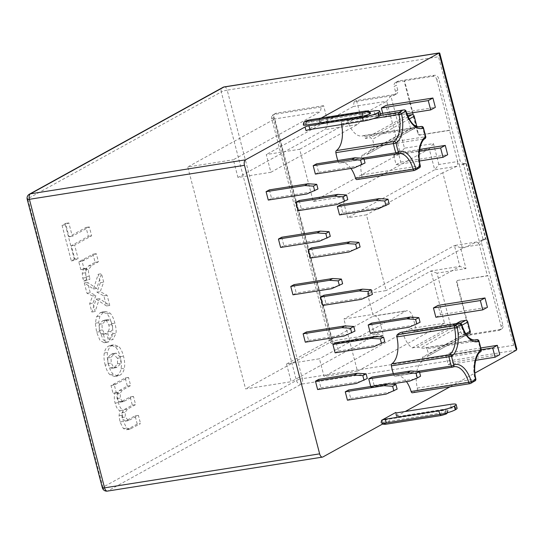 <?xml version="1.0" encoding="UTF-8"?>
<svg xmlns="http://www.w3.org/2000/svg" width="544" height="544" viewBox="0 0 544 544"><rect width="100%" height="100%" fill="white"/><g stroke="black" fill="none" stroke-linecap="round" stroke-linejoin="round"><path stroke-width="0.41" stroke-dasharray="2.72 2.04" d="M380.684 114.838A11.71 1.856 165.4 0 0 374.932 114.709L321.45 123.162A2.931 0.462 -14.6 0 1 320.015 123.128A2.931 0.462 -14.6 0 1 320.382 122.781L306.048 130.689M321.45 123.162L320.484 119.428A2.931 0.462 165.4 0 1 319.042 119.401A2.931 0.462 165.4 0 1 319.41 119.048L321.157 118.089M457.103 408.224A11.71 1.856 165.4 0 0 451.357 408.095L397.875 416.548A2.931 0.462 -14.6 0 1 396.44 416.514A2.931 0.462 -14.6 0 1 396.8 416.167L405.266 411.495M449.963 386.832L474.905 373.062M280.622 247.445L283.88 245.643L281.69 237.252M298.092 210.705L301.349 208.91L299.166 200.518M310.434 258.08L313.691 256.285L311.501 247.894M322.769 305.456L326.033 303.661L323.843 295.27M335.111 352.832L338.368 351.036L336.185 342.638M305.3 342.196L308.557 340.394L306.374 332.003M317.642 389.565L320.899 387.77L318.709 379.379M268.28 200.07L271.538 198.274L269.348 189.876M315.377 174.073L318.634 172.278L316.452 163.887M339.538 214.928L342.795 213.126L340.612 204.734M370.716 386.512L370.906 387.26L374.163 385.465L371.98 377.074M370.389 333.363L373.646 331.561L371.464 323.17M347.453 400.207L350.71 398.412L348.527 390.014M382.738 113.261L383.792 117.327L388.45 114.757L386.016 105.434M435.873 317.274L440.531 314.704L438.104 305.374M445.788 355.32L448.215 364.65L452.866 362.08L450.439 352.75L445.788 355.32L481.263 349.71M393.706 155.38L396.134 164.703L400.785 162.132L398.358 152.81L393.706 155.38L419.404 151.314M412.338 392.775A30.743 16.021 81 0 0 416.962 390.225L474.558 381.12A1.952 1.571 -133.6 0 0 475.272 380.773M469.526 333.275A1.952 1.639 61.1 0 1 469.071 333.431L464.134 334.206L422.416 357.231A30.743 16.021 81 0 1 422.776 359.135A1.952 1.02 -99 0 1 422.328 361.175A23.623 12.308 81 0 0 417.296 388.069A1.952 1.02 -99 0 1 416.962 390.225M464.134 334.206L460.734 321.15M401.907 332.194A1.952 1.02 -99 0 1 403.077 333.499A23.623 12.308 81 0 0 412.277 347.895L456.3 323.598M393.339 373.694A30.743 16.021 81 0 0 393.822 375.115L417.364 371.396M406.497 381.636A23.623 12.308 81 0 0 396.556 375.795A23.623 12.308 81 0 0 395.094 376.203A1.952 1.02 -99 0 1 394.971 376.237A1.952 1.02 -99 0 1 393.822 375.115M356.803 179.588A30.743 16.021 81 0 0 361.434 177.038L419.023 167.933A1.952 1.571 -133.6 0 0 419.744 167.586M416.677 126.507A1.952 1.639 61.1 0 1 415.48 127.704L410.55 128.479L362.093 155.224A23.623 12.308 81 0 0 361.767 174.882A1.952 1.02 -99 0 1 361.434 177.038M410.55 128.479L407.143 115.423L407.565 115.362M341.537 124.535A23.623 12.308 81 0 0 341.36 123.726A1.952 1.02 -99 0 1 341.693 121.57A30.743 16.021 81 0 1 346.317 119.02A1.952 1.02 -99 0 1 346.344 119.014A1.952 1.02 -99 0 1 347.548 120.312A23.623 12.308 81 0 0 362.1 136A23.623 12.308 81 0 0 363.562 135.585A1.952 1.02 -99 0 1 363.684 135.551A1.952 1.02 -99 0 1 364.834 136.68A30.743 16.021 81 0 1 365.425 138.455L407.143 115.423M337.81 160.507A30.743 16.021 81 0 0 338.293 161.928L361.835 158.209M350.968 168.45A23.623 12.308 81 0 0 341.02 162.608A23.623 12.308 81 0 0 339.558 163.023A1.952 1.02 -99 0 1 339.442 163.057A1.952 1.02 -99 0 1 338.293 161.928M292.958 294.821L296.215 293.019L294.032 284.628M331.629 288.708L334.886 286.906L296.215 293.019M342.632 283.744L334.886 286.906M354.974 331.119L343.971 336.083M308.557 340.394L347.228 334.281M367.309 378.495L356.313 383.459M320.899 387.77L359.57 381.657M360.101 247.01L349.105 251.974M313.691 256.285L352.362 250.172M372.443 294.379L361.44 299.343M326.033 303.661L364.704 297.548M384.785 341.754L373.782 346.718M338.368 351.036L377.04 344.923M397.127 389.13L386.124 394.094M350.71 398.412L389.382 392.299M389.212 203.85L378.209 208.814M342.795 213.126L381.466 207.012M420.063 322.286L409.061 327.25M373.646 331.561L412.318 325.455M370.906 387.26L390.708 384.132M420.58 376.183L409.578 381.147M374.163 385.465L412.835 379.352M365.051 162.996L354.049 167.96M318.634 172.278L357.306 166.165M347.766 199.634L336.763 204.598M301.349 208.91L340.02 202.796M317.948 188.992L306.952 193.956M271.538 198.274L310.209 192.161M330.29 236.368L319.294 241.332M283.88 245.643L322.551 239.537M383.792 117.327L406.905 113.676M388.45 114.757L435.35 107.345M440.531 314.704L487.431 307.292M448.215 364.65L475.68 360.305M450.439 352.75L480.923 347.936M452.866 362.08L499.766 354.668M396.134 164.703L419.492 161.01M398.358 152.81L419.669 149.444M400.785 162.132L447.685 154.72M417.296 388.069L475.837 378.93M422.328 361.175L479.917 352.07A1.952 1.612 -125.1 0 0 480.502 351.839M469.873 383.683L469.934 383.67A30.743 16.021 -99 0 0 474.558 381.12A1.952 1.02 81 0 0 474.892 378.964A23.623 12.308 81 0 1 479.917 352.07A1.952 1.02 81 0 0 480.372 350.03L481.297 349.914M422.416 357.231L427.353 356.456L428.57 354.294A30.743 16.021 81 0 0 426.945 348.826L477.958 340.762A1.952 0.564 160.4 0 1 478.951 340.911M403.077 333.499L460.673 324.394A1.952 0.415 163.4 0 1 461.645 324.469M412.277 347.895L417.214 347.113L420.934 347.847A23.623 12.308 81 0 0 424.218 348.146A23.623 12.308 81 0 0 425.68 347.732A1.952 1.02 -99 0 1 425.796 347.698A1.952 1.02 -99 0 1 426.945 348.826M362.093 155.224L367.03 154.442L369.777 151.443A23.623 12.308 81 0 1 373.374 146.948A1.952 1.02 -99 0 0 373.83 144.908A30.743 16.021 81 0 0 372.552 139.244L370.362 137.673L365.425 138.455M415.48 127.704L367.03 154.442L415.942 127.548M364.834 136.68L422.43 127.575A1.952 0.564 160.4 0 1 423.422 127.724M347.548 120.312L405.144 111.207A1.952 0.415 163.4 0 1 406.116 111.282M361.767 174.882L420.301 165.743M373.374 146.948L424.388 138.883A1.952 1.612 -125.1 0 0 424.966 138.652M421.552 126.473A1.952 1.02 81 0 1 422.43 127.575A30.743 16.021 -99 0 1 424.844 136.843L425.768 136.728M469.071 333.431L427.353 356.456L466.602 334.886M320.484 119.428L369.668 111.656M370.627 113.186A5.658 0.898 -14.6 0 0 367.846 113.125L311.671 121.999A5.658 0.898 -14.6 0 0 304.198 124.243L304.035 124.338A5.658 0.898 -14.6 0 0 303.328 125.011M29.376 194.194A4.488 3.767 -118.9 0 0 27.758 198.723A4.488 0.714 -14.6 0 0 27.2 199.254M102.36 487.791A4.488 0.714 165.4 0 1 102.918 487.261A4.488 3.767 -118.9 0 0 107.821 490.953A4.488 2.339 -99 0 1 107.406 491.096M74.8 258.992L71.318 260.916L62.057 225.338L65.532 223.421L69.027 236.824L86.02 227.44L88.339 236.327L71.339 245.704L74.8 258.992L78.091 258.475L74.61 260.392L65.348 224.822L68.823 222.897L72.318 236.3L89.311 226.916L91.63 235.804L74.63 245.188L78.091 258.475M86.836 279.412L83.83 281.071L82.776 278.093L82.253 273.278L83.599 268.682L80.825 269.661L78.785 261.827L92.99 254.184L95.112 262.33L88.59 265.928L85.36 269.865L86.013 276.93L86.836 279.412L90.127 278.895L87.122 280.554L86.068 277.569L85.544 272.755L86.89 268.158L84.116 269.137L82.076 261.31L96.281 253.667L98.403 261.807L91.882 265.404L88.652 269.348C88.257 270.558 88.475 272.911 89.304 276.406L90.127 278.895M106.474 305.966L96.125 299.159L91.861 312.032L89.678 303.661L92.643 295.95L86.972 293.264L84.286 282.948L93.473 288.986L98.212 274.244L100.409 282.676L96.934 292.176L103.843 295.848L106.474 305.966L109.766 305.442L99.416 298.636L95.152 311.515L92.97 303.144L95.934 295.426L90.263 292.74L87.577 282.424L96.764 288.463L101.504 273.727L103.7 282.152L100.225 291.659L107.134 295.324L109.766 305.442M109.602 340.122L107.454 331.894C109.235 330.596 109.691 328.304 108.834 325.026L106.4 320.579L104.407 320.185L102.551 320.878L99.307 324.285L99.294 330.419L100.939 333.921L103.367 334.152L105.495 342.326L104.224 342.734L100.001 340.462L96.635 332.18L95.316 323.211L96.601 316.71L100.212 312.718L102.279 311.977L106.76 313.616C108.739 315.534 110.35 318.893 111.602 323.694C112.683 327.842 113.057 331.221 112.724 333.826L109.602 340.122L112.894 339.606L110.745 331.378C112.574 329.997 113.03 327.706 112.125 324.503C111.438 322.048 110.629 320.572 109.691 320.062L107.698 319.661L105.842 320.355L102.598 323.768C101.898 325.026 101.891 327.073 102.585 329.902L104.23 333.404L106.658 333.635L108.786 341.802L107.515 342.217L103.292 339.939L99.926 331.656L98.607 322.687L99.892 316.186L103.503 312.202L105.57 311.46L110.051 313.099C112.03 315.01 113.642 318.369 114.893 323.17C115.974 327.318 116.348 330.698 116.015 333.302L112.894 339.606M105.21 365.099C103.986 360.373 103.686 356.334 104.319 352.974C104.944 349.622 106.413 347.31 108.725 346.032L110.786 345.29L115.328 346.895C117.361 348.779 118.986 352.043 120.197 356.694C121.421 361.406 121.706 365.446 121.047 368.805C120.394 372.15 118.871 374.483 116.484 375.809L114.587 376.482L110.044 374.816C108.011 372.919 106.406 369.682 105.21 365.099L108.501 364.575C107.277 359.856 106.978 355.817 107.61 352.451C108.236 349.098 109.704 346.786 112.016 345.515L114.077 344.774L118.619 346.378C120.652 348.255 122.278 351.519 123.488 356.177C124.712 360.89 124.998 364.922 124.338 368.281C123.685 371.627 122.162 373.966 119.775 375.285L117.878 375.965L113.336 374.299C111.302 372.402 109.698 369.158 108.501 364.575M137.251 424.116L126.609 429.712L123.42 428.618L120.02 421.96L119.041 415.636L119.911 410.645C117.81 409.843 116.212 407.334 115.117 403.131C114.084 399.16 114.084 395.726 115.11 392.836L113.043 393.36L111.003 385.526L125.222 377.944L127.344 386.084L119.102 390.633L116.933 393.72L117.048 398.596L118.81 401.846L120.285 402.138L130.166 396.916L132.308 405.144L124.284 409.578L121.985 412.712L121.985 417.54L125.174 421.144L135.102 415.861L137.251 424.116L140.542 423.599L129.9 429.196L126.711 428.094L123.311 421.444L122.332 415.12L123.202 410.128C121.101 409.319 119.503 406.817 118.408 402.608C117.375 398.636 117.375 395.209 118.402 392.319L116.334 392.836L114.294 385.009L128.513 377.42L130.635 385.567L122.393 390.116L120.224 393.196L120.34 398.079L122.101 401.322L123.576 401.615L133.457 396.399L135.599 404.627L127.575 409.054L125.276 412.196L125.276 417.024L128.466 420.628L138.394 415.344L140.542 423.599M113.451 393.326L116.742 392.802L113.451 393.326M117.49 358.258L112.846 353.641L110.806 354.396L107.712 357.932L107.936 363.596L110.35 367.907L112.343 368.261L114.294 367.533L117.511 363.82L117.49 358.258L120.782 357.734L116.137 353.117L114.097 353.872L111.003 357.408L111.228 363.072L113.642 367.384L115.634 367.737L117.586 367.016L120.802 363.297L120.782 357.734M516.8 348.976L513.645 345.284L302.355 378.678A4.488 2.339 -99 0 1 301.328 384.152A4.488 3.767 61.1 0 1 296.426 380.46L102.918 487.261L27.758 198.723L221.272 91.922A4.488 3.767 61.1 0 1 222.884 87.394M445.244 410.237A5.658 0.898 165.4 0 1 448.018 410.305A5.658 0.898 165.4 0 1 447.311 410.978L447.148 411.067A5.658 0.898 165.4 0 1 439.674 413.311L383.5 422.192A5.658 0.898 165.4 0 1 380.718 422.13A5.658 0.898 165.4 0 1 381.426 421.457L381.596 421.362A5.658 0.898 165.4 0 1 389.062 419.118L445.244 410.237A2.931 1.523 81 0 1 444.57 413.807A2.734 0.435 165.4 0 1 445.577 414.161A2.931 2.455 -118.9 0 0 446.175 413.97M439.742 53.149L438.491 56.746L513.645 345.284M224.352 86.884A4.488 2.339 -99 0 1 227.195 90.141A4.488 0.714 -14.6 0 0 221.272 91.922L296.426 380.46A4.488 0.714 165.4 0 1 302.355 378.678L227.195 90.141L438.491 56.746M356.504 100.484L354.178 101.769L393.094 95.615A3.903 3.271 -118.9 0 0 394.012 95.302A3.903 3.271 -118.9 0 0 395.413 91.365L397.739 90.08A3.903 3.271 61.1 0 1 396.338 94.017A3.903 3.271 61.1 0 1 395.42 94.33L356.504 100.484L359.666 112.608L326.754 117.81L323.592 105.686L321.266 106.971L320.375 111.724L233.349 159.759L237.966 177.48L270.878 172.278L266.261 154.557L299.662 149.274L313.269 201.498L342.23 196.921L347.67 217.811L366.432 214.846L386.158 290.571L367.397 293.536L372.837 314.425L343.876 319.008L357.476 371.232L324.074 376.509L319.457 358.788L286.545 363.99L291.162 381.711L245.582 388.912L187.762 166.96L233.349 159.759M397.739 90.08L396.467 85.184L394.142 86.469A3.903 3.271 61.1 0 1 395.542 82.532A3.903 3.271 61.1 0 1 396.46 82.219L404.11 81.008L417.778 133.464A1.952 1.639 -118.9 0 0 419.907 135.068L449.528 130.39L457.64 161.541L438.879 164.506L434.697 169.782L456.967 166.26L457.667 163.982L459.109 163.873A3.903 3.271 -118.9 0 0 461.904 164.75L463.549 164.485L483.276 240.21L481.63 240.475A3.903 3.271 -118.9 0 0 480.712 240.788A3.903 3.271 -118.9 0 0 479.488 242.128L459.109 163.873M481.637 243.44L502.928 325.176A3.903 3.271 -118.9 0 1 501.52 329.113A3.903 3.271 -118.9 0 1 500.609 329.426L498.746 330.453L470.771 334.873L457.11 282.424A1.952 1.639 61.1 0 1 458.266 280.296L487.424 275.869L479.312 244.725L481.637 243.44A3.903 3.271 61.1 0 1 483.038 239.503A3.903 3.271 61.1 0 1 483.956 239.19L485.602 238.932L465.875 163.2L464.229 163.465A3.903 3.271 61.1 0 1 459.966 160.256L438.675 78.513A3.903 3.271 -118.9 0 0 434.411 75.303L398.786 80.934A3.903 3.271 -118.9 0 0 397.875 81.246A3.903 3.271 -118.9 0 0 396.467 85.184M500.609 329.426L464.977 335.056L462.652 336.342A3.903 3.271 61.1 0 1 458.388 333.132L457.116 328.236A3.903 3.271 -118.9 0 0 452.853 325.026L413.936 331.18L416.262 329.895L455.178 323.741A3.903 3.271 61.1 0 1 459.442 326.951L460.72 331.847A3.903 3.271 -118.9 0 0 464.977 335.056M323.592 105.686L276.366 113.145A3.903 3.271 -118.9 0 0 275.448 113.458A3.903 3.271 -118.9 0 0 274.047 117.395L331.86 339.354A3.903 3.271 -118.9 0 0 336.124 342.564L383.35 335.097L380.195 322.973L413.107 317.771L416.262 329.895M270.878 172.278L357.435 124.501A9.758 5.086 81 0 0 359.666 112.608M326.754 117.81A9.758 5.086 -99 0 1 324.523 129.703L237.966 177.48M276.366 113.145L274.04 114.43L321.266 106.971M274.04 114.43L272.605 115.07L274.795 118.932L320.375 111.724M275.448 113.458L272.524 115.192A3.903 3.271 61.1 0 0 271.721 118.68L329.535 340.632A3.903 3.271 61.1 0 0 332.017 343.604L272.524 115.192M395.413 91.365L394.142 86.469M354.178 101.769L353.287 106.522L386.696 101.245L390.871 95.968L404.478 148.192L433.439 143.616L438.879 164.506M462.652 336.342L470.308 335.131L456.64 282.676A1.952 1.639 -118.9 0 1 457.803 280.554M479.488 242.128L478.305 243.209L479.312 244.725L460.55 247.69L465.99 268.58L437.029 273.156L450.629 325.38L444.509 323.197L411.101 328.474L413.936 331.18M456.967 166.26L442.755 172.72L462.482 248.452L476.687 241.985L454.424 245.507L459.864 266.397L430.902 270.973L444.509 323.197L357.476 371.232M478.305 243.209L476.687 241.985M457.667 163.982L457.64 161.541L459.966 160.256M436.812 79.54L449.99 130.132L420.369 134.817A1.952 1.639 61.1 0 1 418.241 133.212L404.58 80.757L432.555 76.33A3.903 3.271 -118.9 0 1 436.812 79.54L438.675 78.513M449.528 130.39L449.99 130.132M498.746 330.453A3.903 3.271 -118.9 0 0 499.657 330.14A3.903 3.271 -118.9 0 0 501.065 326.203L487.886 275.618L458.266 280.296M404.11 81.008L404.58 80.757M353.287 106.522L266.261 154.557M404.478 148.192L400.296 153.469L386.696 101.245L299.662 149.274M332.017 343.604L332.608 340.884L274.795 118.932L187.762 166.96M383.35 335.097L381.024 336.382L378.189 333.676L332.608 340.884L245.582 388.912M332.194 343.822L381.024 336.382M378.189 333.676L291.162 381.711M286.545 363.99L373.109 316.214A9.758 5.086 -99 0 1 374.014 315.901A9.758 5.086 -99 0 1 380.195 322.973M413.107 317.771A9.758 5.086 81 0 0 406.926 310.699A9.758 5.086 81 0 0 406.021 311.012L319.457 358.788M411.101 328.474L324.074 376.509M437.029 273.156L430.902 270.973L343.876 319.008M465.99 268.58L459.864 266.397L372.837 314.425M460.55 247.69L454.424 245.507L367.397 293.536M462.482 248.452L386.158 290.571M442.755 172.72L366.432 214.846M433.439 143.616L429.257 148.893L434.697 169.782L347.67 217.811M313.269 201.498L400.296 153.469L429.257 148.893L342.23 196.921M487.424 275.869L487.886 275.618M470.308 335.131L470.771 334.873M485.602 238.932L483.276 240.21M465.875 163.2L463.549 164.485M71.318 260.916L74.61 260.392M71.339 245.704L74.63 245.188M88.339 236.327L91.63 235.804M86.02 227.44L89.311 226.916M69.027 236.824L72.318 236.3M65.532 223.421L68.823 222.897M62.057 225.338L65.348 224.822M83.83 281.071L87.122 280.554M95.112 262.33L98.403 261.807M92.99 254.184L96.281 253.667M78.785 261.827L82.076 261.31M80.825 269.661L84.116 269.137M83.599 268.682L86.89 268.158M96.125 299.159L99.416 298.636M103.843 295.848L107.134 295.324M96.934 292.176L100.225 291.659M100.409 282.676L103.7 282.152M98.212 274.244L101.504 273.727M93.473 288.986L96.764 288.463M84.286 282.948L87.577 282.424M86.972 293.264L90.263 292.74M92.643 295.95L95.934 295.426M89.678 303.661L92.97 303.144M91.861 312.032L95.152 311.515M107.454 331.894L110.745 331.378M105.495 342.326L108.786 341.802M103.367 334.152L106.658 333.635M135.102 415.861L138.394 415.344M132.308 405.144L135.599 404.627M130.166 396.916L133.457 396.399M127.344 386.084L130.635 385.567M125.222 377.944L128.513 377.42M111.003 385.526L114.294 385.009M115.11 392.836L118.402 392.319M119.911 410.645L123.202 410.128M320.382 122.781L319.41 119.048M396.8 416.167L395.957 412.91M477.081 339.66A1.952 1.02 81 0 1 477.958 340.762A30.743 16.021 -99 0 1 480.372 350.03L422.776 359.135M459.537 323.088A1.952 1.02 81 0 1 460.673 324.394A23.623 12.308 81 0 0 475.225 340.082L424.218 348.146M396.556 375.795L454.152 366.69A23.623 12.308 81 0 0 452.69 367.105L395.094 376.203M425.68 347.732L473.885 340.116M460.516 323.218L417.214 347.113M461.883 325.244L420.934 347.847M409.306 118.959L372.552 139.244M408.197 116.79L370.362 137.673M373.83 144.908L424.844 136.843A1.952 1.02 81 0 1 424.388 138.883A23.623 12.308 81 0 0 419.356 165.777A1.952 1.02 81 0 1 419.023 167.933A30.743 16.021 -99 0 1 414.399 170.483L414.344 170.496M415.752 126.072L369.777 151.443M339.558 163.023L397.154 153.918A23.623 12.308 81 0 1 398.616 153.503L341.02 162.608M341.36 123.726L373.252 118.687M341.693 121.57L380.358 115.464M346.317 119.02L380.372 113.635L346.344 119.014M362.1 136L419.696 126.895A23.623 12.308 81 0 1 405.144 111.207A1.952 1.02 81 0 0 404.002 109.902M363.562 135.585L418.35 126.929M465.807 333.744L428.57 354.294M309.835 119.877A2.931 1.523 -99 0 1 311.671 121.999M305.17 121.339A2.931 2.455 -118.9 0 0 304.198 124.243M365.996 111.003A2.931 1.523 -99 0 1 367.846 113.125M305.055 121.4A2.931 2.455 -118.9 0 0 304.035 124.338M516.406 350.159L301.328 384.152L107.821 490.953L322.898 456.96M447.229 412.808A2.931 2.455 -118.9 0 0 447.311 410.978M445.577 414.161L445.407 414.256A2.734 0.435 165.4 0 1 441.803 415.337L385.628 424.218A2.734 0.435 165.4 0 1 384.622 423.864L384.792 423.769A2.734 0.435 165.4 0 1 388.396 422.688L444.57 413.807M388.396 422.688A2.931 1.523 81 0 0 389.062 419.118M384.792 423.769A2.931 2.455 61.1 0 1 381.596 421.362M384.622 423.864A2.931 2.455 61.1 0 1 381.426 421.457M384.037 423.463A2.931 1.523 -99 0 1 383.5 422.192M440.116 414.419A2.931 1.523 -99 0 1 439.674 413.311M445.407 414.256A2.931 2.455 -118.9 0 0 446.128 414.004M447.08 412.848A2.931 2.455 -118.9 0 0 447.148 411.067M451.357 408.095L450.384 404.369M397.875 416.548L396.902 412.821M374.932 114.709L373.959 110.976M357.435 124.501L324.523 129.703M274.047 117.395L271.721 118.68M464.229 163.465L461.904 164.75M418.241 133.212L417.778 133.464M420.369 134.817L419.907 135.068M434.411 75.303L432.555 76.33M398.786 80.934L396.46 82.219M393.094 95.615L395.42 94.33M336.124 342.564L333.798 343.849M331.86 339.354L329.535 340.632M373.109 316.214L406.021 311.012M452.853 325.026L455.178 323.741M481.63 240.475L483.956 239.19M502.928 325.176L501.065 326.203M457.11 282.424L456.64 282.676M460.72 331.847L458.388 333.132M457.116 328.236L459.442 326.951M86.013 276.93L89.304 276.406M85.36 269.865L88.652 269.348M88.59 265.928L91.882 265.404M82.008 260.243L85.299 259.726M82.253 273.278L85.544 272.755M82.776 278.093L86.068 277.569M112.724 333.826L116.015 333.302M111.602 323.694L114.893 323.17M106.76 313.616L110.051 313.099M100.212 312.718L103.503 312.202M96.601 316.71L99.892 316.186M95.316 323.211L98.607 322.687M96.635 332.18L99.926 331.656M100.939 333.921L104.23 333.404M99.294 330.419L102.585 329.902M99.307 324.285L102.598 323.768M102.551 320.878L105.842 320.355M106.4 320.579L109.691 320.062M108.834 325.026L112.125 324.503M104.319 352.974L107.61 352.451M110.044 374.816L113.336 374.299M116.484 375.809L119.775 375.285M121.047 368.805L124.338 368.281M120.197 356.694L123.488 356.177M115.328 346.895L118.619 346.378M108.725 346.032L112.016 345.515M110.806 354.396L114.097 353.872M117.511 363.82L120.802 363.297M114.294 367.533L117.586 367.016M110.35 367.907L113.642 367.384M107.936 363.596L111.228 363.072M107.712 357.932L111.003 357.408M128.058 429.196L131.349 428.672M126.215 420.764L129.506 420.247M121.985 417.54L125.276 417.024M121.985 412.712L125.276 412.196M124.284 409.578L127.575 409.054M121.557 401.669L124.848 401.152M118.81 401.846L122.101 401.322M117.048 398.596L120.34 398.079M116.933 393.72L120.224 393.196M119.102 390.633L122.393 390.116M113.302 384.52L116.593 384.003M115.117 403.131L118.408 402.608M119.041 415.636L122.332 415.12M120.02 421.96L123.311 421.444M123.42 428.618L126.711 428.094M394.971 376.237L419.58 372.348M339.442 163.057L364.052 159.168M363.684 135.551L418.295 126.922M425.796 347.698L473.831 340.109M448.018 410.305L447.637 412.692M382.405 424.116L380.718 422.13M396.44 416.514L395.468 412.787M320.015 123.128L319.042 119.401M397.875 81.246L395.542 82.532M394.012 95.302L396.338 94.017M374.014 315.901L406.926 310.699M480.712 240.788L483.038 239.503M501.52 329.113L499.657 330.14M457.81 280.452L457.348 280.711M102.279 311.977L105.57 311.46M104.224 342.734L107.515 342.217M102.592 334.383L105.883 333.86M104.407 320.185L107.698 319.668M114.587 376.482L117.878 375.965M110.786 345.29L114.077 344.774M112.846 353.641L116.137 353.117M112.343 368.261L115.634 367.737M125.174 421.144L128.466 420.628M120.285 402.138L123.576 401.615M126.609 429.712L129.9 429.196"/><path stroke-width="0.82" d="M377.876 112.703L378.848 116.436L379.222 116.232L378.25 112.499L377.876 112.703A11.71 1.856 -14.6 0 1 362.42 117.348L308.938 125.8A2.931 0.462 165.4 0 0 305.075 126.963L245.507 159.841A4.488 2.339 81 0 0 244.48 165.315L319.641 453.852A4.488 2.339 81 0 0 322.483 457.103A4.488 2.339 81 0 0 322.898 456.96L382.466 424.082A2.931 0.462 -14.6 0 1 386.335 422.919L439.817 414.467A11.71 1.856 165.4 0 0 455.274 409.822L455.648 409.618L454.675 405.885A11.71 1.856 -14.6 0 0 456.13 404.498A11.71 1.856 -14.6 0 0 450.384 404.369L396.902 412.821A2.931 0.462 165.4 0 1 395.468 412.787A2.931 0.462 165.4 0 1 395.828 412.44L381.494 420.349A2.931 0.462 165.4 0 1 385.363 419.186L438.845 410.734A11.71 1.856 -14.6 0 0 454.301 406.096L455.274 409.822M244.48 165.315L29.403 199.308A4.488 2.339 -99 0 1 30.43 193.834A4.488 3.767 -118.9 0 0 29.376 194.194A4.488 4.488 0 0 0 27.2 199.254A4.488 0.714 -14.6 0 0 29.403 199.308L104.564 487.846A4.488 0.714 165.4 0 1 102.36 487.791A4.488 4.488 0 0 0 107.406 491.096A4.488 2.339 -99 0 1 104.564 487.846L319.641 453.852M321.157 118.089L439.015 53.04L439.742 53.149L516.8 348.976L516.406 350.159L474.905 373.062M405.266 411.495L449.963 386.832M325.815 233.505L317.104 232.941L320.362 231.139L281.69 237.252L278.433 239.054L280.622 247.445L319.294 241.332L330.29 236.368L329.079 231.703L325.815 233.505L327.032 238.163M343.291 196.765L334.574 196.2L337.838 194.405L299.166 200.518L295.909 202.314L298.092 210.705L336.763 204.598L347.766 199.634L346.548 194.97L343.291 196.765L344.502 201.43M355.633 244.14L346.916 243.576L350.173 241.781L311.501 247.894L308.244 249.689L310.434 258.08L349.105 251.974L360.101 247.01L358.89 242.345L355.633 244.14L356.844 248.805M367.968 291.516L359.258 290.952L362.515 289.156L323.843 295.27L320.586 297.065L322.769 305.456L361.44 299.343L372.443 294.379L371.226 289.721L367.968 291.516L369.186 296.181M380.31 338.892L371.6 338.327L374.857 336.532L336.185 342.638L332.928 344.44L335.111 352.832L373.782 346.718L384.785 341.754L383.568 337.096L380.31 338.892L381.528 343.556M350.499 328.25L341.788 327.685L345.046 325.89L306.374 332.003L303.117 333.798L305.3 342.196L343.971 336.083L354.974 331.119L353.756 326.454L350.499 328.25L351.716 332.914M362.841 375.625L354.124 375.061L357.381 373.266L318.709 379.379L315.452 381.174L317.642 389.565L356.313 383.459L367.309 378.495L366.098 373.83L362.841 375.625L364.052 380.29M313.48 186.13L304.762 185.565L308.02 183.763L269.348 189.876L266.091 191.678L268.28 200.07L306.952 193.956L317.948 188.992L316.737 184.328L313.48 186.13L314.69 190.794M360.577 160.133L351.859 159.569L355.123 157.774L316.452 163.887L313.194 165.682L315.377 174.073L354.049 167.96L365.051 162.996L363.834 158.338L360.577 160.133L361.787 164.798M384.737 200.988L376.026 200.423L379.284 198.621L340.612 204.734L337.355 206.53L339.538 214.928L378.209 208.814L389.212 203.85L387.994 199.186L384.737 200.988L385.954 205.646M416.106 373.32L417.323 377.985L420.58 376.183L419.363 371.525L416.106 373.32L407.395 372.756L410.652 370.96L371.98 377.074L368.723 378.869L370.716 386.512M415.589 319.423L406.871 318.859L410.128 317.057L371.464 323.17L368.2 324.972L370.389 333.363L409.061 327.25L420.063 322.286L418.846 317.621L415.589 319.423L416.799 324.088M392.652 386.267L383.935 385.703L387.192 383.901L348.527 390.014L345.263 391.816L347.453 400.207L386.124 394.094L397.127 389.13L395.91 384.472L392.652 386.267L393.863 390.932M406.905 113.676L430.692 109.915L435.35 107.345L432.915 98.022L386.016 105.434L381.364 108.004L382.738 113.261M484.996 297.962L438.104 305.374L433.446 307.945L435.873 317.274L482.773 309.862L487.431 307.292L484.996 297.962L480.345 300.533L482.773 309.862M456.3 323.598L460.734 321.15L465.671 320.375A1.952 1.639 61.1 0 1 467.799 321.98L470.234 331.303A1.952 1.639 61.1 0 1 469.526 333.275L466.602 334.886M393.339 373.694A30.743 16.021 81 0 1 391.408 365.847A1.952 1.02 -99 0 1 391.864 363.807A23.623 12.308 81 0 0 396.889 336.913A1.952 1.02 -99 0 1 397.222 334.757A30.743 16.021 81 0 1 401.846 332.207A1.952 1.02 -99 0 1 401.88 332.2A1.952 1.02 -99 0 1 401.907 332.194M469.873 383.683L412.338 392.775A1.952 1.02 -99 0 1 412.311 392.782A1.952 1.02 -99 0 1 411.108 391.483A23.623 12.308 81 0 0 406.497 381.636M337.81 160.507A30.743 16.021 81 0 1 335.879 152.66A1.952 1.02 -99 0 1 336.328 150.62A23.623 12.308 81 0 0 341.537 124.535M414.344 170.496L356.803 179.588A1.952 1.02 -99 0 1 356.776 179.595A1.952 1.02 -99 0 1 355.572 178.296A23.623 12.308 81 0 0 350.968 168.45M332.704 278.514L294.032 284.628L290.775 286.423L292.958 294.821L331.629 288.708L342.632 283.744L341.414 279.079L338.157 280.881L329.446 280.316L332.704 278.514L341.414 279.079M338.157 280.881L339.374 285.539M290.775 286.423L329.446 280.316M345.046 325.89L353.756 326.454M303.117 333.798L341.788 327.685M357.381 373.266L366.098 373.83M315.452 381.174L354.124 375.061M350.173 241.781L358.89 242.345M308.244 249.689L346.916 243.576M362.515 289.156L371.226 289.721M320.586 297.065L359.258 290.952M374.857 336.532L383.568 337.096M332.928 344.44L371.6 338.327M387.192 383.901L395.91 384.472M345.263 391.816L383.935 385.703M379.284 198.621L387.994 199.186M337.355 206.53L376.026 200.423M410.128 317.057L418.846 317.621M368.2 324.972L406.871 318.859M410.652 370.96L419.363 371.525M390.708 384.132L409.578 381.147L417.323 377.985M368.723 378.869L407.395 372.756M355.123 157.774L363.834 158.338M313.194 165.682L351.859 159.569M337.838 194.405L346.548 194.97M295.909 202.314L334.574 196.2M308.02 183.763L316.737 184.328M266.091 191.678L304.762 185.565M320.362 231.139L329.079 231.703M278.433 239.054L317.104 232.941M381.364 108.004L428.264 100.592L430.692 109.915M432.915 98.022L428.264 100.592M492.687 347.908L495.115 357.231L499.766 354.668L497.338 345.338L492.687 347.908L481.263 349.71M440.606 147.961L443.034 157.291L447.685 154.72L445.257 145.398L440.606 147.961L419.404 151.314M433.446 307.945L480.345 300.533M475.68 360.305L495.115 357.231M480.923 347.936L497.338 345.338M419.492 161.01L443.034 157.291M419.669 149.444L445.257 145.398M411.108 391.483L468.704 382.378A1.952 1.02 81 0 0 469.907 383.676A1.952 1.02 81 0 0 469.934 383.67A1.952 1.666 -102.1 0 0 470.009 383.656L475.272 380.773A1.952 1.571 -133.6 0 0 475.578 379.1A25.575 13.328 -99 0 1 481.018 349.982A28.791 15.001 81 0 0 478.761 341.306A25.575 13.328 -99 0 1 461.421 324.768A28.791 15.001 81 0 0 457.089 327.155A25.575 13.328 -99 0 1 451.649 356.272A28.791 15.001 81 0 0 453.907 364.949A25.575 13.328 -99 0 1 471.247 381.487A28.791 15.001 81 0 0 475.578 379.1L475.837 378.93C472.661 366.452 476.605 353.512 480.502 351.839A1.952 1.612 -125.1 0 0 481.018 349.982L481.297 349.914A1.952 1.952 0 0 1 480.502 351.839M481.297 349.914L478.951 340.911A1.952 0.564 160.4 0 1 478.761 341.306A1.952 1.652 67.7 0 0 476.687 339.674A23.623 12.308 81 0 1 475.225 340.082C468.459 339.932 465.079 334.002 461.645 324.469A1.952 0.415 163.4 0 1 461.421 324.768A1.952 1.666 77.9 0 0 459.442 323.102A1.952 1.02 81 0 1 459.476 323.095A1.952 1.02 81 0 1 459.537 323.088M397.222 334.757L454.818 325.652A1.952 1.571 46.4 0 1 457.089 327.155L454.485 327.808A1.952 1.02 81 0 1 454.818 325.652A30.743 16.021 -99 0 1 459.442 323.102L401.846 332.207M391.864 363.807L449.46 354.702A1.952 1.612 54.9 0 1 451.649 356.272L449.004 356.742A1.952 1.02 81 0 1 449.46 354.702A23.623 12.308 81 0 0 454.485 327.808L396.889 336.913M417.364 371.396L451.418 366.01A1.952 0.564 -19.6 0 0 453.907 364.949A1.952 1.652 -112.3 0 1 453.002 367.016L454.152 366.69A23.623 12.308 81 0 1 468.704 382.378A1.952 0.415 -16.6 0 0 471.247 381.487A1.952 1.666 -102.1 0 1 470.009 383.656L470.009 383.656A1.952 1.952 0 0 1 469.907 383.676L412.311 392.782M452.69 367.105A1.952 1.652 -112.3 0 0 453.002 367.016A1.952 1.952 0 0 1 452.567 367.139A1.952 1.02 81 0 0 452.69 367.105M407.565 115.362L412.08 114.648A1.952 1.639 61.1 0 1 414.215 116.253L416.643 125.576A1.952 1.639 61.1 0 1 416.677 126.507M421.552 126.473A1.952 1.02 81 0 0 421.28 126.453A1.952 1.952 0 0 1 423.422 127.724A1.952 0.564 160.4 0 1 423.232 128.119A25.575 13.328 -99 0 1 405.892 111.581A28.791 15.001 81 0 0 401.56 113.968A25.575 13.328 -99 0 1 396.114 143.086A28.791 15.001 81 0 0 398.378 151.762A25.575 13.328 -99 0 1 415.711 168.3A28.791 15.001 81 0 0 420.043 165.913A25.575 13.328 -99 0 1 425.49 136.796A28.791 15.001 81 0 0 423.232 128.119A1.952 1.652 67.7 0 0 421.158 126.487L418.35 126.929M418.295 126.922L421.28 126.453A1.952 1.02 81 0 0 421.158 126.487A23.623 12.308 81 0 1 419.696 126.895C412.923 126.745 409.55 120.816 406.116 111.282A1.952 0.415 163.4 0 1 405.892 111.581A1.952 1.666 77.9 0 0 403.913 109.915A30.743 16.021 -99 0 0 399.289 112.472A1.952 1.571 46.4 0 1 401.56 113.968L373.252 118.687M336.328 150.62L393.924 141.515A1.952 1.612 54.9 0 1 396.114 143.086L393.475 143.555A30.743 16.021 -99 0 0 395.889 152.823A1.952 0.564 -19.6 0 0 398.378 151.762A1.952 1.652 -112.3 0 1 397.474 153.83L398.616 153.503A23.623 12.308 81 0 1 413.168 169.191A1.952 0.415 -16.6 0 0 415.711 168.3A1.952 1.666 -102.1 0 1 414.474 170.469L419.744 167.586A1.952 1.571 -133.6 0 0 420.043 165.913L420.301 165.743C417.132 153.265 421.076 140.325 424.966 138.652A1.952 1.612 -125.1 0 0 425.49 136.796L425.768 136.728A1.952 1.952 0 0 1 424.966 138.652M397.154 153.918A1.952 1.652 -112.3 0 0 397.474 153.83A1.952 1.952 0 0 1 397.038 153.952A1.952 1.02 81 0 0 397.154 153.918M369.668 111.656L373.959 110.976A11.71 1.856 -14.6 0 1 379.712 111.105A11.71 1.856 -14.6 0 1 378.25 112.499M303.328 125.011A5.658 0.898 -14.6 0 0 306.109 125.072L362.284 116.192A5.658 0.898 -14.6 0 0 369.757 113.948L369.92 113.859A5.658 0.898 -14.6 0 0 370.627 113.186C367.322 109.133 368.778 111.54 365.996 111.003L309.815 119.877L305.089 121.38C304.817 121.992 303.708 120.85 303.328 125.011M456.13 404.498L457.103 408.224A11.71 1.856 165.4 0 1 455.648 409.618M454.675 405.885L454.301 406.096M379.712 111.105L380.684 114.838A11.71 1.856 165.4 0 1 379.222 116.232M308.938 125.8L309.91 129.533A2.931 0.462 -14.6 0 0 306.048 130.689L305.075 126.963M309.91 129.533L363.392 121.081A11.71 1.856 165.4 0 0 378.848 116.436M224.352 86.884A4.488 4.488 0 0 0 222.884 87.394A4.488 3.767 61.1 0 1 223.938 87.033A4.488 2.339 -99 0 1 224.352 86.884L439.368 52.904M245.507 159.841L30.43 193.834L223.938 87.033L439.015 53.04L516.406 350.159M395.957 412.91L395.828 412.44M381.494 420.349L382.466 424.082M419.58 372.348L452.567 367.139A1.952 1.02 81 0 1 451.418 366.01A30.743 16.021 -99 0 1 449.004 356.742L391.408 365.847M473.885 340.116L476.687 339.674A1.952 1.02 81 0 1 476.809 339.64A1.952 1.02 81 0 1 477.081 339.66M465.671 320.375L460.516 323.218M467.799 321.98L461.883 325.244M414.215 116.253L409.306 118.959M412.08 114.648L408.197 116.79M416.643 125.576L415.752 126.072M355.572 178.296L413.168 169.191A1.952 1.02 81 0 0 414.372 170.49L356.776 179.595M361.835 158.209L395.889 152.823A1.952 1.02 81 0 0 397.038 153.952L364.052 159.168M335.879 152.66L393.475 143.555A1.952 1.02 81 0 1 393.924 141.515A23.623 12.308 81 0 0 398.956 114.621A1.952 1.02 81 0 1 399.289 112.472L380.358 115.464M406.116 111.282A1.952 1.952 0 0 0 403.94 109.908L380.372 113.635L403.913 109.915A1.952 1.02 81 0 1 403.94 109.908A1.952 1.02 81 0 1 404.002 109.902M470.234 331.303L465.807 333.744M309.543 119.972A2.734 0.435 -14.6 0 0 305.939 121.06L305.776 121.149A2.734 0.435 -14.6 0 0 306.775 121.502L362.95 112.622A2.734 0.435 -14.6 0 0 366.561 111.54L366.724 111.452A2.734 0.435 -14.6 0 0 365.724 111.098L309.543 119.972A2.931 1.523 -99 0 1 309.835 119.877M305.939 121.06A2.931 2.455 -118.9 0 0 305.218 121.312A2.931 2.455 -118.9 0 0 305.17 121.339M366.724 111.452A2.931 2.455 61.1 0 1 369.92 113.859M366.561 111.54A2.931 2.455 61.1 0 1 369.757 113.948M362.95 112.622A2.931 1.523 81 0 0 362.284 116.192M306.775 121.502A2.931 1.523 81 0 0 306.109 125.072M305.776 121.149A2.931 2.455 -118.9 0 0 305.055 121.4M446.175 413.97A2.931 2.455 -118.9 0 0 446.291 413.909A2.931 2.455 -118.9 0 0 447.229 412.808M385.628 424.218A2.931 1.523 -99 0 1 385.336 424.313A2.931 1.523 -99 0 1 384.037 423.463M441.803 415.337A2.931 1.523 -99 0 1 441.531 415.432A2.931 1.523 -99 0 1 440.116 414.419M446.128 414.004A2.931 2.455 -118.9 0 0 447.08 412.848M385.363 419.186L386.335 422.919M438.845 410.734L439.817 414.467M362.42 117.348L363.392 121.081M475.272 380.773A1.952 1.952 0 0 0 475.837 378.93M461.645 324.469A1.952 1.952 0 0 0 459.476 323.095L401.88 332.2M419.744 167.586A1.952 1.952 0 0 0 420.301 165.743M423.422 127.724L425.768 136.728M473.831 340.109L476.809 339.64A1.952 1.952 0 0 1 478.951 340.911M222.884 87.394L29.376 194.194M27.2 199.254L102.36 487.791M107.406 491.096L322.483 457.103M447.637 412.692L446.094 414.018L441.531 415.432L385.356 424.313L382.405 424.116"/></g></svg>
